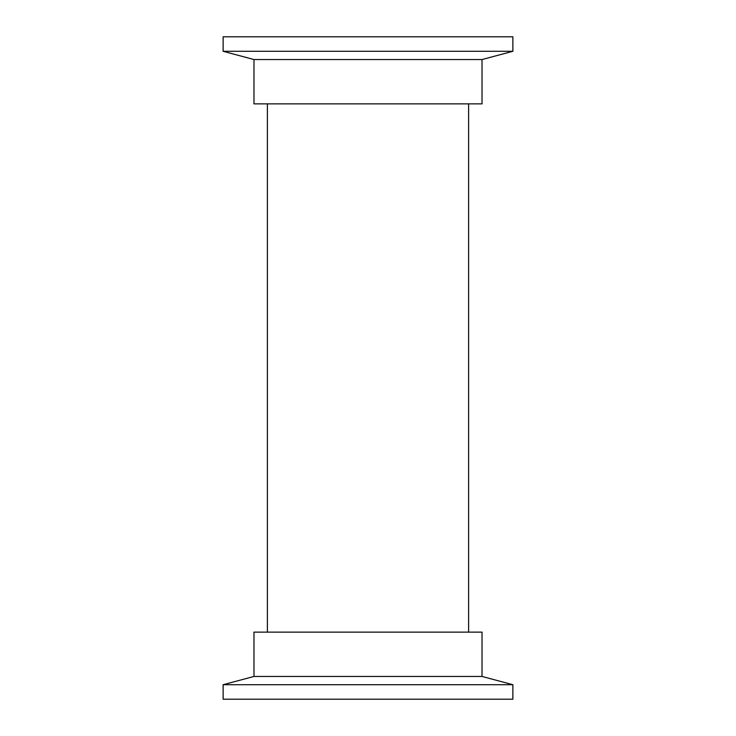 <?xml version="1.0" encoding="UTF-8"?>
<svg xmlns="http://www.w3.org/2000/svg" width="736" height="736" viewBox="0 0 736 736"><rect width="100%" height="100%" fill="white"/><g stroke="black" fill="none" stroke-linecap="round" stroke-linejoin="round"><path stroke-width="1.1" d="M468.611 632.132L468.611 103.868M267.389 632.132L267.389 103.868M253.975 676.448L482.025 676.448L482.025 632.132L253.975 632.132L253.975 676.448L223.128 684.71L223.128 699.2L512.872 699.2L512.872 684.71L223.128 684.71M482.025 59.552L253.975 59.552L253.975 103.868L482.025 103.868L482.025 59.552L512.872 51.29L512.872 36.8L223.128 36.8L223.128 51.29L512.872 51.29M482.025 676.448L512.872 684.71M253.975 59.552L223.128 51.29"/></g></svg>
